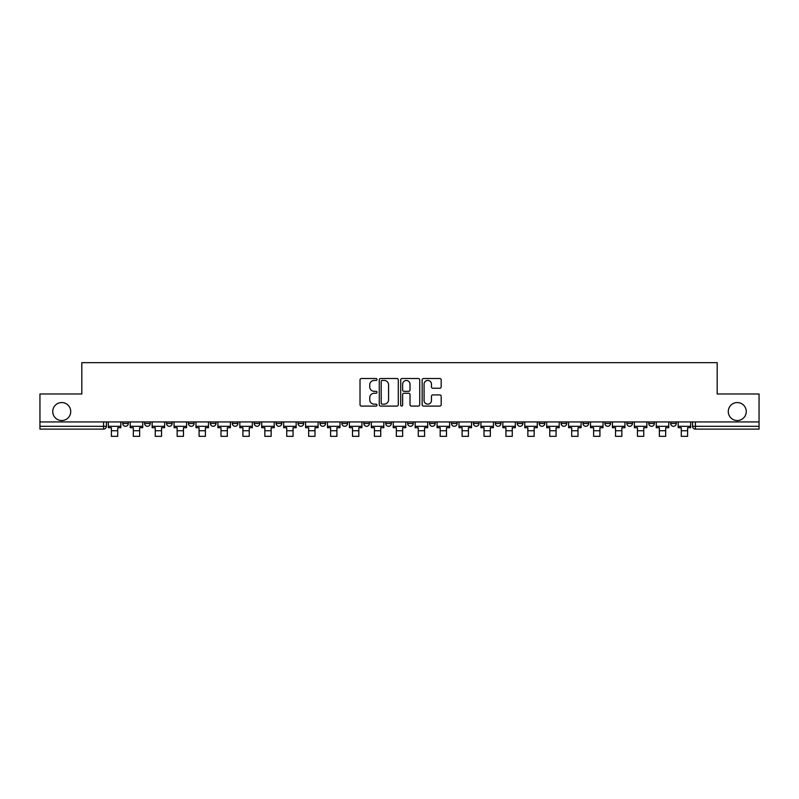 <?xml version="1.0" encoding="UTF-8"?>
<svg xmlns="http://www.w3.org/2000/svg" width="799" height="799" viewBox="0 0 799 799"><rect width="100%" height="100%" fill="white"/><g stroke="black" fill="none" stroke-linecap="round" stroke-linejoin="round"><path stroke-width="1.2" d="M377.018 379.475A0.969 0.969 0 0 0 376.059 378.506L361.398 378.506A1.378 1.378 0 0 0 360.019 379.885L360.019 404.713A1.378 1.378 0 0 0 361.398 406.092L376.059 406.092A0.969 0.969 0 0 0 377.018 405.123A0.969 0.969 0 0 0 376.059 404.164L374.162 404.164A4.414 4.414 0 0 1 369.747 399.75L369.747 397.682A4.414 4.414 0 0 1 374.162 393.268L376.059 393.268A0.969 0.969 0 0 0 377.018 392.299A0.969 0.969 0 0 0 376.059 391.33L374.162 391.33A4.414 4.414 0 0 1 369.747 386.916L369.747 384.848A4.414 4.414 0 0 1 374.162 380.434L376.059 380.434A0.969 0.969 0 0 0 377.018 379.475M728.279 411.545A8.989 8.989 0 0 0 737.267 420.544A8.989 8.989 0 0 0 746.266 411.545A8.989 8.989 0 0 0 737.267 402.556A8.989 8.989 0 0 0 728.279 411.545M52.734 411.545A8.989 8.989 0 0 0 61.733 420.544A8.989 8.989 0 0 0 70.721 411.545A8.989 8.989 0 0 0 61.733 402.556A8.989 8.989 0 0 0 52.734 411.545M670.671 423.49L670.671 421.942L670.671 423.49A2.806 2.806 0 0 0 673.487 426.296A2.806 2.806 0 0 1 670.671 423.49L676.294 423.49A2.806 2.806 0 0 1 673.487 426.296A2.806 2.806 0 0 0 676.294 423.49L676.294 421.942M648.758 423.49L648.758 421.942L648.758 423.49A2.806 2.806 0 0 0 651.565 426.296A2.806 2.806 0 0 1 648.758 423.49L654.371 423.49A2.806 2.806 0 0 1 651.565 426.296A2.806 2.806 0 0 0 654.371 423.49L654.371 421.942L654.371 423.49M583 423.49L583 421.942L583 423.49A2.806 2.806 0 0 0 585.807 426.296A2.806 2.806 0 0 1 583 423.49L588.623 423.49A2.806 2.806 0 0 1 585.807 426.296M561.078 423.49L561.078 421.942L561.078 423.49A2.806 2.806 0 0 0 563.894 426.296A2.806 2.806 0 0 1 561.078 423.49L566.701 423.49A2.806 2.806 0 0 1 563.894 426.296M495.32 421.942L495.32 423.49L500.943 423.49A2.806 2.806 0 0 1 498.137 426.296A2.806 2.806 0 0 1 495.32 423.49L495.32 421.942M473.408 421.942L473.408 423.49L479.02 423.49A2.806 2.806 0 0 1 476.214 426.296A2.806 2.806 0 0 1 473.408 423.49L473.408 421.942M363.815 421.942L363.815 423.49L369.428 423.49A2.806 2.806 0 0 1 366.621 426.296A2.806 2.806 0 0 1 363.815 423.49L363.815 421.942M298.057 421.942L298.057 423.49L303.68 423.49A2.806 2.806 0 0 1 300.863 426.296A2.806 2.806 0 0 1 298.057 423.49L298.057 421.942M254.222 421.942L254.222 423.49L259.835 423.49A2.806 2.806 0 0 1 257.028 426.296A2.806 2.806 0 0 1 254.222 423.49L254.222 421.942M232.299 421.942L232.299 423.49L237.922 423.49A2.806 2.806 0 0 1 235.106 426.296A2.806 2.806 0 0 1 232.299 423.49L232.299 421.942M188.464 423.49L188.464 421.942L188.464 423.49A2.806 2.806 0 0 0 191.271 426.296A2.806 2.806 0 0 1 188.464 423.49L194.087 423.49A2.806 2.806 0 0 1 191.271 426.296M144.629 423.49L144.629 421.942L144.629 423.49A2.806 2.806 0 0 0 147.435 426.296A2.806 2.806 0 0 1 144.629 423.49L150.242 423.49A2.806 2.806 0 0 1 147.435 426.296A2.806 2.806 0 0 0 150.242 423.49L150.242 421.942L150.242 423.49M439.81 388.234A1.378 1.378 0 0 0 441.188 386.856L441.188 379.885A1.378 1.378 0 0 0 439.81 378.506L423.53 378.506A1.378 1.378 0 0 0 422.152 379.885L422.152 404.713A1.378 1.378 0 0 0 423.53 406.092L439.81 406.092A1.378 1.378 0 0 0 441.188 404.713L441.188 396.294A1.378 1.378 0 0 0 439.81 394.916L432.838 394.916A1.378 1.378 0 0 0 431.46 396.294L431.46 400.469A3.685 3.685 0 0 1 427.775 404.164A3.685 3.685 0 0 1 424.079 400.469L424.079 384.129A3.685 3.685 0 0 1 427.775 380.434A3.685 3.685 0 0 1 431.46 384.129L431.46 386.856A1.378 1.378 0 0 0 432.838 388.234L439.81 388.234M39.95 421.942L39.95 393.987L81.818 393.987L81.818 362.656L717.182 362.656L717.182 393.987L759.05 393.987L759.05 421.942L39.95 421.942L39.95 426.296L106.407 426.296L106.407 421.942L106.407 426.296A2.806 2.806 0 0 1 103.6 429.113L39.95 429.113L39.95 426.296M398.292 379.885A1.378 1.378 0 0 0 396.913 378.506L380.644 378.506A1.378 1.378 0 0 0 379.265 379.885L379.265 404.713A1.378 1.378 0 0 0 380.644 406.092L396.913 406.092A1.378 1.378 0 0 0 398.292 404.713L398.292 379.885M402.087 378.506L418.356 378.506A1.378 1.378 0 0 1 419.735 379.885L419.735 404.713A1.378 1.378 0 0 1 418.356 406.092L411.395 406.092A1.378 1.378 0 0 1 410.017 404.713L410.017 394.646A1.378 1.378 0 0 0 408.639 393.268L404.014 393.268A1.378 1.378 0 0 0 402.636 394.646L402.636 405.123A0.969 0.969 0 0 1 401.667 406.092A0.969 0.969 0 0 1 400.708 405.123L400.708 379.885A1.378 1.378 0 0 1 402.087 378.506M692.593 421.942L692.593 426.296L759.05 426.296L759.05 429.113L695.4 429.113A2.806 2.806 0 0 1 692.593 426.296L692.593 421.942M759.05 421.942L759.05 426.296M632.458 421.942L632.458 423.49A2.806 2.806 0 0 1 629.642 426.296A2.806 2.806 0 0 1 626.835 423.49A2.806 2.806 0 0 0 629.642 426.296A2.806 2.806 0 0 0 632.458 423.49L632.458 421.942M626.835 421.942L626.835 423.49L632.458 423.49M610.536 421.942L610.536 423.49A2.806 2.806 0 0 1 607.729 426.296A2.806 2.806 0 0 1 604.913 423.49A2.806 2.806 0 0 0 607.729 426.296A2.806 2.806 0 0 0 610.536 423.49L604.913 423.49L604.913 421.942M588.623 421.942L588.623 423.49L588.623 421.942M566.701 421.942L566.701 423.49L566.701 421.942M539.165 421.942L539.165 423.49L544.778 423.49L544.778 421.942L544.778 423.49A2.806 2.806 0 0 1 541.972 426.296A2.806 2.806 0 0 1 539.165 423.49A2.806 2.806 0 0 0 541.972 426.296M522.866 423.49L522.866 421.942L522.866 423.49A2.806 2.806 0 0 1 520.049 426.296A2.806 2.806 0 0 1 517.243 423.49L522.866 423.49A2.806 2.806 0 0 1 520.049 426.296M517.243 421.942L517.243 423.49M500.943 421.942L500.943 423.49M479.02 421.942L479.02 423.49M457.108 421.942L457.108 423.49A2.806 2.806 0 0 1 454.301 426.296A2.806 2.806 0 0 1 451.485 423.49L457.108 423.49M451.485 421.942L451.485 423.49M435.185 421.942L435.185 423.49A2.806 2.806 0 0 1 432.379 426.296A2.806 2.806 0 0 1 429.572 423.49L435.185 423.49A2.806 2.806 0 0 1 432.379 426.296M429.572 421.942L429.572 423.49M413.273 421.942L413.273 423.49A2.806 2.806 0 0 1 410.456 426.296A2.806 2.806 0 0 1 407.65 423.49L413.273 423.49M407.65 421.942L407.65 423.49M391.35 421.942L391.35 423.49A2.806 2.806 0 0 1 388.544 426.296A2.806 2.806 0 0 1 385.727 423.49A2.806 2.806 0 0 0 388.544 426.296M385.727 421.942L385.727 423.49L391.35 423.49M369.428 421.942L369.428 423.49A2.806 2.806 0 0 1 366.621 426.296M347.515 421.942L347.515 423.49A2.806 2.806 0 0 1 344.699 426.296A2.806 2.806 0 0 1 341.892 423.49L347.515 423.49M341.892 421.942L341.892 423.49M325.593 421.942L325.593 423.49A2.806 2.806 0 0 1 322.786 426.296A2.806 2.806 0 0 1 319.98 423.49L325.593 423.49L325.593 421.942M319.98 421.942L319.98 423.49M303.68 421.942L303.68 423.49M281.757 421.942L281.757 423.49A2.806 2.806 0 0 1 278.951 426.296A2.806 2.806 0 0 1 276.134 423.49L281.757 423.49L281.757 421.942M276.134 421.942L276.134 423.49M259.835 423.49L259.835 421.942L259.835 423.49A2.806 2.806 0 0 1 257.028 426.296M237.922 423.49L237.922 421.942L237.922 423.49A2.806 2.806 0 0 1 235.106 426.296M216 421.942L216 423.49A2.806 2.806 0 0 1 213.193 426.296A2.806 2.806 0 0 1 210.377 423.49A2.806 2.806 0 0 0 213.193 426.296A2.806 2.806 0 0 0 216 423.49L216 421.942M210.377 421.942L210.377 423.49L216 423.49M194.087 421.942L194.087 423.49M172.165 421.942L172.165 423.49A2.806 2.806 0 0 1 169.358 426.296A2.806 2.806 0 0 1 166.542 423.49L172.165 423.49M166.542 421.942L166.542 423.49M128.329 421.942L128.329 423.49A2.806 2.806 0 0 1 125.513 426.296A2.806 2.806 0 0 1 122.706 423.49A2.806 2.806 0 0 0 125.513 426.296A2.806 2.806 0 0 0 128.329 423.49L128.329 421.942M122.706 421.942L122.706 423.49L128.329 423.49M382.162 380.434A0.969 0.969 0 0 0 381.193 381.403L381.193 403.195A0.969 0.969 0 0 0 382.162 404.164L384.159 404.164A4.414 4.414 0 0 0 388.574 399.75L388.574 384.848A4.414 4.414 0 0 0 384.159 380.434L382.162 380.434M410.017 384.199A3.685 3.685 0 0 0 406.331 380.504A3.685 3.685 0 0 0 402.636 384.199L402.636 389.952A1.378 1.378 0 0 0 404.014 391.33L408.639 391.33A1.378 1.378 0 0 0 410.017 389.952L410.017 384.199M108.304 426.296L120.809 426.296L120.809 427.705L117.723 427.705L117.723 436.344L111.401 436.344L111.401 427.705L108.304 427.705L108.304 421.942M120.809 426.296L120.809 421.942M130.227 426.296L142.731 426.296L142.731 427.705L139.635 427.705L139.635 436.344L133.313 436.344L133.313 427.705L130.227 427.705L130.227 421.942M142.731 426.296L142.731 421.942M152.14 426.296L164.644 426.296L164.644 427.705L161.558 427.705L161.558 436.344L155.236 436.344L155.236 427.705L152.14 427.705L152.14 421.942M164.644 426.296L164.644 421.942M174.062 426.296L186.567 426.296L186.567 427.705L183.47 427.705L183.47 436.344L177.148 436.344L177.148 427.705L174.062 427.705L174.062 421.942M186.567 426.296L186.567 421.942M195.985 426.296L208.489 426.296L208.489 427.705L205.393 427.705L205.393 436.344L199.071 436.344L199.071 427.705L195.985 427.705L195.985 421.942M208.489 426.296L208.489 421.942M217.897 426.296L230.402 426.296L230.402 427.705L227.316 427.705L227.316 436.344L220.993 436.344L220.993 427.705L217.897 427.705L217.897 421.942M230.402 426.296L230.402 421.942M239.82 426.296L252.324 426.296L252.324 427.705L249.228 427.705L249.228 436.344L242.906 436.344L242.906 427.705L239.82 427.705L239.82 421.942M252.324 426.296L252.324 421.942M261.732 426.296L274.237 426.296L274.237 427.705L271.151 427.705L271.151 436.344L264.829 436.344L264.829 427.705L261.732 427.705L261.732 421.942M274.237 426.296L274.237 421.942M283.655 426.296L296.159 426.296L296.159 427.705L293.063 427.705L293.063 436.344L286.741 436.344L286.741 427.705L283.655 427.705L283.655 421.942M296.159 426.296L296.159 421.942M305.578 426.296L318.082 426.296L318.082 427.705L314.986 427.705L314.986 436.344L308.664 436.344L308.664 427.705L305.578 427.705L305.578 421.942M318.082 426.296L318.082 421.942M327.49 426.296L339.994 426.296L339.994 427.705L336.908 427.705L336.908 436.344L330.586 436.344L330.586 427.705L327.49 427.705L327.49 421.942M339.994 426.296L339.994 421.942M349.413 426.296L361.917 426.296L361.917 427.705L358.821 427.705L358.821 436.344L352.499 436.344L352.499 427.705L349.413 427.705L349.413 421.942M361.917 426.296L361.917 421.942M371.325 426.296L383.83 426.296L383.83 427.705L380.743 427.705L380.743 436.344L374.421 436.344L374.421 427.705L371.325 427.705L371.325 421.942M383.83 426.296L383.83 421.942M393.248 426.296L405.752 426.296L405.752 427.705L402.666 427.705L402.666 436.344L396.334 436.344L396.334 427.705L393.248 427.705L393.248 421.942M405.752 426.296L405.752 421.942M415.17 426.296L427.675 426.296L427.675 427.705L424.579 427.705L424.579 436.344L418.257 436.344L418.257 427.705L415.17 427.705L415.17 421.942M427.675 426.296L427.675 421.942M437.083 426.296L449.587 426.296L449.587 427.705L446.501 427.705L446.501 436.344L440.179 436.344L440.179 427.705L437.083 427.705L437.083 421.942M449.587 426.296L449.587 421.942M459.006 426.296L471.51 426.296L471.51 427.705L468.414 427.705L468.414 436.344L462.092 436.344L462.092 427.705L459.006 427.705L459.006 421.942M471.51 426.296L471.51 421.942M480.918 426.296L493.422 426.296L493.422 427.705L490.336 427.705L490.336 436.344L484.014 436.344L484.014 427.705L480.918 427.705L480.918 421.942M493.422 426.296L493.422 421.942M502.841 426.296L515.345 426.296L515.345 427.705L512.259 427.705L512.259 436.344L505.937 436.344L505.937 427.705L502.841 427.705L502.841 421.942M515.345 426.296L515.345 421.942M524.763 426.296L537.268 426.296L537.268 427.705L534.171 427.705L534.171 436.344L527.849 436.344L527.849 427.705L524.763 427.705L524.763 421.942M537.268 426.296L537.268 421.942M546.676 426.296L559.18 426.296L559.18 427.705L556.094 427.705L556.094 436.344L549.772 436.344L549.772 427.705L546.676 427.705L546.676 421.942M559.18 426.296L559.18 421.942M568.598 426.296L581.103 426.296L581.103 427.705L578.007 427.705L578.007 436.344L571.684 436.344L571.684 427.705L568.598 427.705L568.598 421.942M581.103 426.296L581.103 421.942M590.511 426.296L603.015 426.296L603.015 427.705L599.929 427.705L599.929 436.344L593.607 436.344L593.607 427.705L590.511 427.705L590.511 421.942M603.015 426.296L603.015 421.942M612.434 426.296L624.938 426.296L624.938 427.705L621.852 427.705L621.852 436.344L615.53 436.344L615.53 427.705L612.434 427.705L612.434 421.942M624.938 426.296L624.938 421.942M634.356 426.296L646.86 426.296L646.86 427.705L643.764 427.705L643.764 436.344L637.442 436.344L637.442 427.705L634.356 427.705L634.356 421.942M646.86 426.296L646.86 421.942M656.269 426.296L668.773 426.296L668.773 427.705L665.687 427.705L665.687 436.344L659.365 436.344L659.365 427.705L656.269 427.705L656.269 421.942M668.773 426.296L668.773 421.942M678.191 426.296L690.696 426.296L690.696 427.705L687.599 427.705L687.599 436.344L681.277 436.344L681.277 427.705L678.191 427.705L678.191 421.942M690.696 426.296L690.696 421.942M103.6 421.942L103.6 429.113M695.4 421.942L695.4 429.113M111.401 430.731L117.723 430.731M133.313 430.731L139.635 430.731M155.236 430.731L161.558 430.731M177.148 430.731L183.47 430.731M199.071 430.731L205.393 430.731M220.993 430.731L227.316 430.731M242.906 430.731L249.228 430.731M264.829 430.731L271.151 430.731M286.741 430.731L293.063 430.731M308.664 430.731L314.986 430.731M330.586 430.731L336.908 430.731M352.499 430.731L358.821 430.731M374.421 430.731L380.743 430.731M396.334 430.731L402.666 430.731M418.257 430.731L424.579 430.731M440.179 430.731L446.501 430.731M462.092 430.731L468.414 430.731M484.014 430.731L490.336 430.731M505.937 430.731L512.259 430.731M527.849 430.731L534.171 430.731M549.772 430.731L556.094 430.731M571.684 430.731L578.007 430.731M593.607 430.731L599.929 430.731M615.53 430.731L621.852 430.731M637.442 430.731L643.764 430.731M659.365 430.731L665.687 430.731M681.277 430.731L687.599 430.731"/></g></svg>
